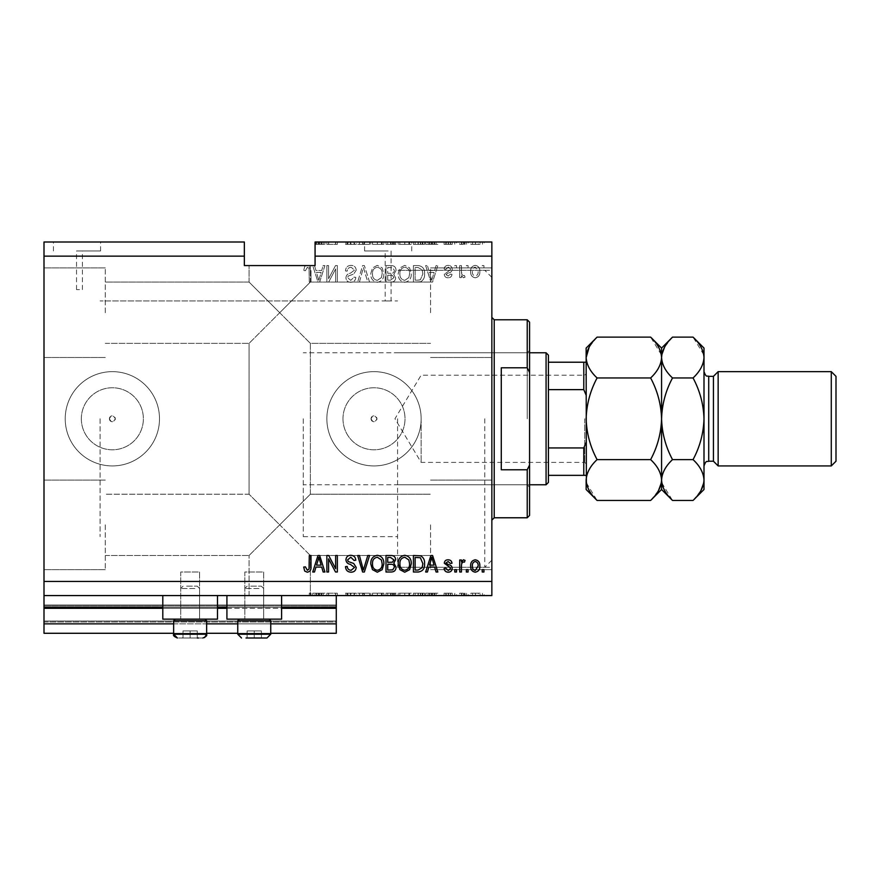 <?xml version="1.0" encoding="UTF-8"?>
<svg xmlns="http://www.w3.org/2000/svg" width="880" height="880" viewBox="0 0 880 880"><rect width="100%" height="100%" fill="white"/><g stroke="black" fill="none" stroke-linecap="round" stroke-linejoin="round"><path stroke-width="0.66" stroke-dasharray="4.4 3.3" d="M44 595.573L44 581.427L491.854 581.427L491.854 595.573L44 595.573L44 607.354L336.281 607.354L336.281 595.573L44 595.573L336.281 595.573M44 608.3L44 607.354L336.281 607.354L336.281 623.854L44 623.854L44 608.3L336.281 608.3M44 623.854L44 605L44 633.281L44 621.027L44 633.281L336.281 633.281L336.281 623.854M44 633.281L336.281 633.281L336.281 605.946L336.281 633.281L44 633.281M44 621.973L336.281 621.973L336.281 605L336.281 621.973L44 621.973M44 605L336.281 605L336.281 605.946L336.281 605L44 605L336.281 605L44 605L44 621.027L44 605M173.646 633.281L206.646 633.281M237.754 633.281L270.754 633.281M173.646 623.854L206.646 623.854M237.754 623.854L270.754 623.854M44 607.354L336.281 607.354M162.8 607.354L217.481 607.354M226.919 607.354L281.6 607.354M79.475 250.954L76.527 250.954L79.475 250.954M79.475 289.619L76.527 289.619L79.475 289.619M77 242L100.573 242L77 242M77 250.954L100.573 250.954L77 250.954M388.146 250.954L364.573 250.954L388.146 250.954M388.146 300.96C384.34 300.927 384.34 300.927 388.146 300.96C384.34 300.927 384.34 300.927 388.146 300.96C391.941 300.927 391.941 300.927 388.146 300.96C391.941 300.927 391.941 300.927 388.146 300.96M388.146 242L364.573 242L388.146 242M371.052 418.781A2.948 2.948 0 0 1 374 415.844A2.948 2.948 0 0 1 376.948 418.781C374.979 422.587 373.021 422.587 371.052 418.781C373.01 414.986 374.979 414.986 376.948 418.781A2.948 2.948 0 0 1 374 421.729A2.948 2.948 0 0 1 371.052 418.781M109.406 418.781A2.948 2.948 0 0 1 112.354 415.844A2.948 2.948 0 0 1 115.302 418.781C113.344 422.587 111.375 422.587 109.406 418.781C111.375 414.986 113.333 414.986 115.302 418.781A2.948 2.948 0 0 1 112.354 421.729A2.948 2.948 0 0 1 109.406 418.781M81.334 418.781A31.02 31.02 0 0 1 112.354 387.761A31.02 31.02 0 0 1 143.374 418.781A31.02 31.02 0 0 1 112.354 449.801A31.02 31.02 0 0 1 81.334 418.781A31.02 31.02 0 0 1 112.354 387.761A31.02 31.02 0 0 1 143.374 418.781A31.02 31.02 0 0 1 112.354 449.801A31.02 31.02 0 0 1 81.334 418.781M342.98 418.781A31.02 31.02 0 0 1 374 387.761A31.02 31.02 0 0 1 405.02 418.781A31.02 31.02 0 0 1 374 449.801A31.02 31.02 0 0 1 342.98 418.781A31.02 31.02 0 0 1 374 387.761A31.02 31.02 0 0 1 405.02 418.781A31.02 31.02 0 0 1 374 449.801A31.02 31.02 0 0 1 342.98 418.781M326.854 418.781A47.146 47.146 0 0 1 374 371.646A47.146 47.146 0 0 1 421.146 418.781A47.146 47.146 0 0 1 374 465.927A47.146 47.146 0 0 1 326.854 418.781A47.146 47.146 0 0 1 374 371.646A47.146 47.146 0 0 1 421.146 418.781A47.146 47.146 0 0 1 374 465.927A47.146 47.146 0 0 1 326.854 418.781M65.219 418.781A47.146 47.146 0 0 1 112.354 371.646A47.146 47.146 0 0 1 159.5 418.781A47.146 47.146 0 0 1 112.354 465.927A47.146 47.146 0 0 1 65.219 418.781A47.146 47.146 0 0 1 112.354 371.646A47.146 47.146 0 0 1 159.5 418.781A47.146 47.146 0 0 1 112.354 465.927A47.146 47.146 0 0 1 65.219 418.781M279.719 265.573L249.073 265.573L279.719 265.573M279.719 312.719L249.073 282.073L279.719 312.719L249.073 282.073L279.719 312.719L249.073 282.073L279.719 312.719L249.073 282.073L279.719 312.719L249.073 343.354L310.354 282.073L279.719 312.719L310.354 282.073L279.719 312.719L310.354 282.073L279.719 312.719L310.354 282.073L279.719 312.719L310.354 343.354L279.719 312.719M279.719 524.854L249.073 555.5L279.719 524.854L249.073 555.5L279.719 524.854L249.073 494.219L279.719 524.854L249.073 494.219L279.719 524.854L249.073 555.5L279.719 524.854L249.073 555.5L279.719 524.854L249.073 494.219L279.719 524.854L249.073 494.219L279.719 524.854L310.354 494.219L279.719 524.854L310.354 494.219L279.719 524.854L310.354 494.219L279.719 524.854L310.354 494.219L279.719 524.854L310.354 555.5L279.719 524.854M279.719 595.573L249.073 595.573L310.354 595.573L279.719 595.573L310.354 595.573L310.321 593.219L309.287 593.219L309.287 595.573L279.719 595.573M105.281 524.854L105.281 569.646L105.281 524.854M105.281 312.719L105.281 267.927L105.281 312.719M44 312.719L44 267.927L44 312.719M44 524.854L44 569.646L44 524.854M491.854 312.719L491.854 267.927L491.854 312.719M430.573 312.719L430.573 267.927L430.573 312.719M491.854 524.854L491.854 569.646L491.854 524.854M430.573 524.854L430.573 569.646L430.573 524.854M263.681 572L263.681 619.146L244.827 619.146L263.681 619.146L244.827 619.146L263.681 619.146L244.827 619.146L263.681 619.146L244.827 619.146L263.681 619.146L263.681 572L244.827 572L244.827 619.146L244.827 572L263.681 572M199.573 572L199.573 619.146L180.719 619.146L199.573 619.146L180.719 619.146L199.573 619.146L180.719 619.146L199.573 619.146L180.719 619.146L199.573 619.146L199.573 572L180.719 572L180.719 619.146L180.719 572L199.573 572M162.8 595.573L217.481 595.573L162.8 595.573L162.8 619.146L217.481 619.146L162.8 619.146L217.481 619.146L217.481 595.573L162.8 595.573L217.481 595.573M226.919 595.573L281.6 595.573L226.919 595.573L226.919 619.146L281.6 619.146L226.919 619.146L281.6 619.146L281.6 595.573L226.919 595.573L281.6 595.573M397.573 418.781L397.573 567.281L397.573 418.781M100.1 418.781L100.1 536.646L100.1 418.781M491.854 418.781L491.854 567.281L491.854 418.781M44 242L244.354 242L244.354 256.146L44 256.146L44 242M311.003 270.875L308.605 265.573L311.003 270.875L311.003 282.073L311.003 270.875M244.354 256.146L244.354 265.573L305.954 265.573L304.7 266.519L303.71 270.501L305.426 270.71L307.351 267.289L309.056 268.532L309.287 282.073L311.003 282.073L309.287 282.073L309.056 268.532L307.351 267.289L305.426 270.71L303.71 270.501L304.7 266.519L305.954 265.573L312.719 265.573L317.988 282.073L319.66 282.073L324.929 265.573L323.147 265.573L321.706 270.501L315.942 270.501L314.501 265.573L312.719 265.573L317.988 282.073L319.66 282.073L324.929 265.573L323.147 265.573L321.706 270.501L315.942 270.501L314.501 265.573L315.073 265.573L315.073 256.146L491.854 256.146L491.854 242L315.073 242L324.929 242L315.073 242L315.073 256.146M328.68 244.354L337.359 244.354L328.57 244.354L328.57 242L337.359 242L328.57 242L328.57 244.354L326.854 244.354L326.854 242L326.854 244.354L328.68 244.354L328.68 242M356.213 242L345.499 242L356.213 242L356.213 244.354L351.021 244.354L351.021 242M369.567 242L357.665 242L369.567 242L369.567 244.354L364.375 244.354L364.375 242M372.46 244.354L383.856 244.354L377.322 244.354L377.311 242L370.788 242L383.856 242L372.504 242L377.311 242L377.322 244.354L372.46 244.354L372.46 242M411.29 244.354L398.211 244.354L404.756 244.354L404.745 242L398.211 242L411.29 242L399.927 242L404.734 242L404.756 244.354L411.29 244.354L411.29 242M428.868 242L437.855 242L428.868 242L428.868 244.354L427.427 244.354L427.427 242M484.143 242L482.427 242L484.143 242L484.143 244.354L482.427 244.354L482.427 242L482.427 244.354L484.143 244.354L484.143 242M480.073 242L470.855 242L480.073 242L480.073 244.354L475.464 244.354L475.464 242L475.464 244.354L470.855 244.354L470.855 242M468.281 242L466.576 242L468.281 242L468.281 244.354L466.576 244.354L466.576 242L466.576 244.354L468.281 244.354L468.281 242M463.452 244.354L461.428 244.354L461.428 242L459.712 242L465.069 242L461.428 242L461.428 244.354L459.712 244.354L459.712 242L459.712 244.354L461.428 244.354L461.428 242L461.428 244.354L463.452 244.354L463.452 242M456.5 242L454.784 242L456.5 242L456.5 244.354L454.784 244.354L454.784 242L454.784 244.354L456.5 244.354L456.5 242M452.21 242L444.07 242L452.21 242L452.21 244.354L448.162 244.354L448.162 242L448.151 244.354L444.07 244.354L444.07 242M424.567 242L413.424 242L424.567 242L424.567 244.354L418.297 244.354L418.297 242M396.066 242L386.001 242L396.066 242L396.066 244.354L386.001 244.354L386.001 242L386.001 244.354L395.648 244.354L395.648 242M310.321 593.219L311.003 593.219L311.003 595.573L311.003 593.219L309.287 593.219L309.287 595.573L310.321 595.573M328.68 593.219L337.359 593.219L328.57 593.219L328.57 595.573L337.359 595.573L328.57 595.573L328.57 593.219L326.854 593.219L326.854 595.573L326.854 593.219L328.68 593.219L328.68 595.573M356.213 595.573L345.499 595.573L356.213 595.573L356.213 593.219L351.021 593.219L351.021 595.573M369.567 595.573L357.665 595.573L369.567 595.573L369.567 593.219L364.375 593.219L364.375 595.573M372.46 593.219L383.856 593.219L377.322 593.219L377.311 595.573L370.788 595.573L383.856 595.573L372.504 595.573L377.311 595.573L377.322 593.219L372.46 593.219L372.46 595.573M411.29 593.219L398.211 593.219L404.756 593.219L404.745 595.573L398.211 595.573L411.29 595.573L399.927 595.573L404.734 595.573L404.756 593.219L411.29 593.219L411.29 595.573M428.868 595.573L437.855 595.573L428.868 595.573L428.868 593.219L427.427 593.219L427.427 595.573M484.143 595.573L482.427 595.573L484.143 595.573L484.143 593.219L482.427 593.219L482.427 595.573L482.427 593.219L484.143 593.219L484.143 595.573M480.073 595.573L470.855 595.573L480.073 595.573L480.073 593.219L475.464 593.219L475.464 595.573L475.464 593.219L470.855 593.219L470.855 595.573M468.281 595.573L466.576 595.573L468.281 595.573L468.281 593.219L466.576 593.219L466.576 595.573L466.576 593.219L468.281 593.219L468.281 595.573M463.452 593.219L461.428 593.219L461.428 595.573L459.712 595.573L465.069 595.573L461.428 595.573L461.428 593.219L459.712 593.219L459.712 595.573L459.712 593.219L461.428 593.219L461.428 595.573L461.428 593.219L463.452 593.219L463.452 595.573M456.5 595.573L454.784 595.573L456.5 595.573L456.5 593.219L454.784 593.219L454.784 595.573L454.784 593.219L456.5 593.219L456.5 595.573M452.21 595.573L444.07 595.573L452.21 595.573L452.21 593.219L448.162 593.219L448.162 595.573L448.151 593.219L444.07 593.219L444.07 595.573M424.567 595.573L413.424 595.573L424.567 595.573L424.567 593.219L418.297 593.219L418.297 595.573M396.066 595.573L386.001 595.573L396.066 595.573L396.066 593.219L386.001 593.219L386.001 595.573L386.001 593.219L395.648 593.219L395.648 595.573M315.942 595.573L324.929 595.573L315.942 595.573L315.942 593.219L314.501 593.219L314.501 595.573M491.854 581.427L491.854 256.146M44 581.427L44 256.146M328.57 278.707L328.57 265.573L326.854 265.573L326.854 282.073L328.68 282.073L335.643 268.917L335.643 282.073L337.359 282.073L337.359 265.573L335.522 265.573L328.57 278.707L328.57 265.573L326.854 265.573L326.854 282.073L328.68 282.073L335.643 268.917L335.643 282.073L337.359 282.073L337.359 265.573L335.522 265.573L328.57 278.707M356.213 270.16C355.905 267.047 354.178 265.452 351.021 265.353C347.545 265.573 345.708 267.432 345.499 270.93L347.215 271.139C347.435 268.719 348.755 267.432 351.164 267.289L354.497 270.116L350.383 273.229C347.688 273.669 346.214 275.176 345.928 277.761C346.181 280.665 347.776 282.172 350.713 282.282C353.859 282.128 355.542 280.489 355.784 277.354L354.068 277.145L350.768 280.357L347.644 277.728L348.183 276.056L353.672 274.098L356.213 270.16C355.905 267.047 354.178 265.452 351.021 265.353C347.545 265.573 345.708 267.432 345.499 270.93L347.215 271.139C347.435 268.719 348.755 267.432 351.164 267.289L354.497 270.116L350.383 273.229C347.688 273.669 346.214 275.176 345.928 277.761C346.181 280.665 347.776 282.172 350.713 282.282C353.859 282.128 355.542 280.489 355.784 277.354L354.068 277.145L350.768 280.357L347.644 277.728L348.183 276.056L353.672 274.098L356.213 270.16M369.567 282.073L364.375 265.573L362.604 265.573L357.665 282.073L359.425 282.073L363.396 267.498L367.785 282.073L369.567 282.073L364.375 265.573L362.604 265.573L357.665 282.073L359.425 282.073L363.396 267.498L367.785 282.073L369.567 282.073M377.322 265.353L372.46 267.949L370.788 273.603C370.59 278.509 372.768 281.402 377.333 282.282C381.799 281.435 383.977 278.608 383.856 273.801L382.173 267.883L377.322 265.353L372.46 267.949L370.788 273.603C370.59 278.509 372.768 281.402 377.333 282.282C381.799 281.435 383.977 278.608 383.856 273.801L382.173 267.883L377.322 265.353M404.745 265.353L399.883 267.949L398.211 273.603C398.013 278.509 400.202 281.402 404.756 282.282C409.233 281.435 411.411 278.608 411.29 273.801L409.607 267.883L404.745 265.353L399.883 267.949L398.211 273.603C398.013 278.509 400.202 281.402 404.756 282.282C409.233 281.435 411.411 278.608 411.29 273.801L409.607 267.883L404.745 265.353M428.868 270.501L427.427 265.573L425.645 265.573L430.914 282.073L432.586 282.073L437.855 265.573L436.073 265.573L434.632 270.501L428.868 270.501L427.427 265.573L425.645 265.573L430.914 282.073L432.586 282.073L437.855 265.573L436.073 265.573L434.632 270.501L428.868 270.501M483.934 267.927L483.934 265.573L482.218 265.573L482.218 267.927L483.934 267.927L483.934 265.573L482.218 265.573L482.218 267.927L483.934 267.927M479.853 271.7C480.084 268.114 478.544 266.002 475.255 265.353C471.999 265.991 470.47 268.059 470.646 271.568C470.459 275.088 471.988 277.156 475.255 277.783C478.467 277.178 479.996 275.143 479.853 271.7C480.084 268.114 478.544 266.002 475.255 265.353C471.999 265.991 470.47 268.059 470.646 271.568C470.459 275.088 471.988 277.156 475.255 277.783C478.467 277.178 479.996 275.143 479.853 271.7M468.072 267.927L468.072 265.573L466.356 265.573L466.356 267.927L468.072 267.927L468.072 265.573L466.356 265.573L466.356 267.927L468.072 267.927M461.428 271.788L461.428 265.573L459.712 265.573L459.712 277.574L461.428 277.574L461.428 275.66L463.452 277.783L465.069 277.145L464.431 275.429L463.265 275.638L461.736 274.241L461.428 265.573L459.712 265.573L459.712 277.574L461.428 277.574L461.428 275.66L463.452 277.783L465.069 277.145L464.431 275.429L463.265 275.638L461.736 274.241L461.428 271.788M456.5 267.927L456.5 265.573L454.784 265.573L454.784 267.927L456.5 267.927L456.5 265.573L454.784 265.573L454.784 267.927L456.5 267.927M452.21 269.225C452.023 266.739 450.67 265.452 448.162 265.353C445.742 265.485 444.378 266.772 444.07 269.214L445.786 269.434L448.272 267.069L450.505 268.928L450.109 270.017L444.29 274.362C444.51 276.617 445.775 277.75 448.085 277.783C450.384 277.75 451.682 276.606 452.001 274.362L450.285 274.142L448.151 276.067L445.995 274.604L448.459 272.921C450.769 272.635 452.023 271.403 452.21 269.225C452.023 266.739 450.67 265.452 448.162 265.353C445.742 265.485 444.378 266.772 444.07 269.214L445.786 269.434L448.272 267.069L450.505 268.928L450.109 270.017L444.29 274.362C444.51 276.617 445.775 277.75 448.085 277.783C450.384 277.75 451.682 276.606 452.001 274.362L450.285 274.142L448.151 276.067L445.995 274.604L448.459 272.921C450.769 272.635 452.023 271.403 452.21 269.225M424.567 273.911C424.864 269.027 422.774 266.244 418.297 265.573L413.424 265.573L413.424 282.073L420.706 281.765C423.555 280.038 424.842 277.42 424.567 273.911C424.864 269.027 422.774 266.244 418.297 265.573L413.424 265.573L413.424 282.073L420.706 281.765C423.555 280.038 424.842 277.42 424.567 273.911M396.066 270.413C395.934 267.212 394.273 265.595 391.083 265.573L386.001 265.573L386.001 282.073L391.116 282.073C393.888 282.051 395.395 280.676 395.648 277.926L393.8 274.461L396.066 270.413C395.934 267.212 394.273 265.595 391.083 265.573L386.001 265.573L386.001 282.073L391.116 282.073C393.888 282.051 395.395 280.676 395.648 277.926L393.8 274.461L396.066 270.413M478.148 271.579C478.346 273.999 477.367 275.495 475.211 276.067C473.11 275.451 472.153 273.955 472.362 271.579C472.153 269.148 473.132 267.652 475.299 267.069L478.148 271.579C478.346 273.999 477.367 275.495 475.211 276.067C473.11 275.451 472.153 273.955 472.362 271.579C472.153 269.148 473.132 267.652 475.299 267.069L478.148 271.579M431.75 280.357L429.429 272.426L434.071 272.426L431.75 280.357L429.429 272.426L434.071 272.426L431.75 280.357M418.044 280.148L415.14 280.148L415.14 267.498L418.088 267.498L422.202 269.907L422.862 273.933L420.376 279.818L415.14 280.148L415.14 267.498L418.088 267.498L422.202 269.907L422.862 273.933L420.376 279.818L418.044 280.148M408.859 277.585L404.778 280.357C401.28 279.642 399.663 277.387 399.927 273.581C399.817 270.028 401.423 267.927 404.734 267.289C408.144 267.971 409.761 270.171 409.574 273.856L408.859 277.585L404.778 280.357C401.28 279.642 399.663 277.387 399.927 273.581C399.817 270.028 401.423 267.927 404.734 267.289C408.144 267.971 409.761 270.171 409.574 273.856L408.859 277.585M390.874 273.284L387.717 273.284L387.717 267.498L392.777 267.707L394.361 270.402C394.174 272.47 393.008 273.427 390.874 273.284L387.717 273.284L387.717 267.498L392.777 267.707L394.361 270.402C394.174 272.47 393.008 273.427 390.874 273.284M390.522 280.148L387.717 280.148L387.717 275.209L392.425 275.374L393.932 277.651L390.522 280.148L387.717 280.148L387.717 275.209L392.425 275.374L393.932 277.651L390.522 280.148M381.425 277.585L377.344 280.357C373.846 279.642 372.24 277.387 372.504 273.581C372.394 270.028 373.989 267.927 377.311 267.289C380.721 267.971 382.327 270.171 382.14 273.856L381.425 277.585L377.344 280.357C373.846 279.642 372.24 277.387 372.504 273.581C372.394 270.028 373.989 267.927 377.311 267.289C380.721 267.971 382.327 270.171 382.14 273.856L381.425 277.585M318.824 280.357L316.503 272.426L321.134 272.426L318.824 280.357L316.503 272.426L321.134 272.426L318.824 280.357M304.7 571.054L303.71 567.072L305.426 566.852L307.351 570.284L309.056 569.041L309.287 555.5L311.003 555.5L311.003 566.698C311.333 569.822 310.09 571.659 307.274 572.209L304.7 571.054M427.427 572L425.645 572L430.914 555.5L432.586 555.5L437.855 572L436.073 572L434.632 567.072L428.868 567.072L427.427 572M431.75 557.216L429.429 565.147L434.071 565.147L431.75 557.216M448.162 572.209C445.742 572.088 444.378 570.801 444.07 568.359L445.786 568.139L448.272 570.504L450.505 568.634L450.109 567.545L444.29 563.211C444.51 560.956 445.775 559.812 448.085 559.79C450.384 559.823 451.682 560.967 452.001 563.211L450.285 563.431L448.151 561.495L445.995 562.969L448.459 564.652C450.769 564.938 452.023 566.17 452.21 568.348C452.023 570.834 450.67 572.121 448.162 572.209M456.5 572L454.784 572L454.784 569.646L456.5 569.646L456.5 572M461.428 572L459.712 572L459.712 559.999L461.428 559.999L461.428 561.913L463.452 559.79L465.069 560.428L464.431 562.144L463.265 561.924L461.736 563.332L461.428 572M483.934 572L482.218 572L482.218 569.646L483.934 569.646L483.934 572M475.255 572.209C471.999 571.582 470.47 569.503 470.646 566.005C470.459 562.485 471.988 560.406 475.255 559.79C478.467 560.395 479.996 562.43 479.853 565.873C480.084 569.448 478.544 571.56 475.255 572.209M478.148 565.994C478.346 563.574 477.367 562.078 475.211 561.495C473.11 562.122 472.153 563.618 472.362 565.994C472.153 568.414 473.132 569.921 475.299 570.504L478.148 565.994M468.072 572L466.356 572L466.356 569.646L468.072 569.646L468.072 572M418.297 572L413.424 572L413.424 555.5L420.706 555.808C423.555 557.524 424.842 560.142 424.567 563.662C424.864 568.546 422.774 571.329 418.297 572M418.044 557.425L415.14 557.425L415.14 570.075L418.088 570.075L422.202 567.666L422.862 563.64L420.376 557.755L418.044 557.425M399.883 569.624L398.211 563.97C398.013 559.064 400.202 556.171 404.756 555.291C409.233 556.138 411.411 558.965 411.29 563.772L409.607 569.69L404.745 572.209L399.883 569.624M408.859 559.988L404.778 557.216C401.28 557.931 399.663 560.186 399.927 563.992C399.817 567.545 401.423 569.646 404.734 570.284C408.144 569.591 409.761 567.402 409.574 563.717L408.859 559.988M391.083 572L386.001 572L386.001 555.5L391.116 555.5C393.888 555.511 395.395 556.897 395.648 559.647L393.8 563.112L396.066 567.16C395.934 570.361 394.273 571.978 391.083 572M390.874 564.289L387.717 564.289L387.717 570.075L392.777 569.866L394.361 567.171C394.174 565.103 393.008 564.146 390.874 564.289M390.522 557.425L387.717 557.425L387.717 562.353L392.425 562.199L393.932 559.922L390.522 557.425M372.46 569.624L370.788 563.97C370.59 559.064 372.768 556.171 377.333 555.291C381.799 556.138 383.977 558.965 383.856 563.772L382.173 569.69L377.322 572.209L372.46 569.624M381.425 559.988L377.344 557.216C373.846 557.931 372.24 560.186 372.504 563.992C372.394 567.545 373.989 569.646 377.311 570.284C380.721 569.591 382.327 567.402 382.14 563.717L381.425 559.988M364.375 572L362.604 572L357.665 555.5L359.425 555.5L363.396 570.075L367.785 555.5L369.567 555.5L364.375 572M351.021 572.209C347.545 572 345.708 570.141 345.499 566.643L347.215 566.434C347.435 568.843 348.755 570.13 351.164 570.284L354.497 567.457L350.383 564.344C347.688 563.904 346.214 562.397 345.928 559.801C346.181 556.908 347.776 555.401 350.713 555.291C353.859 555.434 355.542 557.084 355.784 560.219L354.068 560.428L350.768 557.216L347.644 559.845L348.183 561.517L353.672 563.464L356.213 567.413C355.905 570.526 354.178 572.121 351.021 572.209M328.57 572L326.854 572L326.854 555.5L328.68 555.5L335.643 568.656L335.643 555.5L337.359 555.5L337.359 572L335.522 572L328.57 558.866L328.57 572M314.501 572L312.719 572L317.988 555.5L319.66 555.5L324.929 572L323.147 572L321.706 567.072L315.942 567.072L314.501 572M318.824 557.216L316.503 565.147L321.134 565.147L318.824 557.216M470.855 593.219L480.073 593.219M478.357 593.219L472.571 593.219L478.357 593.219L478.357 595.573L472.571 595.573L478.357 595.573M475.42 593.219L475.42 595.573M472.571 593.219L472.571 595.573M475.508 593.219L475.508 595.573M465.069 593.219L465.069 595.573M464.431 593.219L464.431 595.573M463.265 593.219L463.265 595.573M461.736 593.219L461.736 595.573M444.07 593.219L445.786 593.219L445.786 595.573M445.786 593.219L448.272 593.219L448.272 595.573M448.272 593.219L450.505 593.219L450.505 595.573M450.505 593.219L450.109 595.573M450.109 593.219L444.29 593.219L444.29 595.573M444.29 593.219L448.085 593.219L448.085 595.573M448.085 593.219L452.001 593.219L452.001 595.573M452.001 593.219L450.285 593.219L450.285 595.573M450.285 593.219L445.995 593.219L445.995 595.573M445.995 593.219L446.545 595.573M446.545 593.219L452.21 593.219M427.427 593.219L425.645 593.219L425.645 595.573M425.645 593.219L430.914 593.219L430.914 595.573M430.914 593.219L432.586 593.219L432.586 595.573M432.586 593.219L437.855 593.219L437.855 595.573M437.855 593.219L436.073 593.219L436.073 595.573M436.073 593.219L434.632 593.219L434.632 595.573M434.632 593.219L428.868 593.219M431.75 593.219L429.429 593.219L434.071 593.219L431.75 593.219L431.75 595.573L429.429 595.573L431.75 595.573M430.98 593.219L430.98 595.573M429.429 593.219L429.429 595.573M434.071 593.219L434.071 595.573M418.297 593.219L413.424 593.219L413.424 595.573L413.424 593.219L420.706 593.219L420.706 595.573M420.706 593.219L424.567 593.219M418.044 593.219L422.862 593.219L418.044 593.219L418.044 595.573L422.862 595.573L418.044 595.573L418.077 593.219M415.14 593.219L415.14 595.573L415.14 593.219M420.376 593.219L420.376 595.573M422.862 593.219L422.862 595.573M422.202 593.219L422.202 595.573M418.088 593.219L418.088 595.573M399.883 593.219L399.883 595.573L399.927 593.219L409.574 593.219L409.607 595.573L409.574 593.219L399.927 593.219M398.211 593.219L398.211 595.573M404.778 593.219L404.778 595.573M408.859 593.219L408.859 595.573M404.734 593.219L404.734 595.573M395.648 593.219L393.8 593.219L393.8 595.573M393.8 593.219L396.066 593.219M390.874 593.219L394.361 593.219L390.874 593.219L390.874 595.573L387.717 595.573L394.361 595.573L390.874 595.573M390.522 593.219L393.932 593.219L390.522 593.219L390.522 595.573M387.717 593.219L387.717 595.573L387.717 593.219M393.932 593.219L393.932 595.573M392.425 593.219L392.425 595.573M394.361 593.219L394.361 595.573M392.777 593.219L392.777 595.573M391.116 593.219L391.116 595.573M370.788 593.219L370.788 595.573M377.333 593.219L377.333 595.573L377.344 593.219L372.504 593.219L377.344 593.219M383.856 593.219L383.856 595.573M382.173 593.219L382.173 595.573M372.504 593.219L372.504 595.573M381.425 593.219L381.425 595.573M382.14 593.219L382.14 595.573M364.375 593.219L362.604 593.219L362.604 595.573M362.604 593.219L357.665 593.219L357.665 595.573M357.665 593.219L359.425 593.219L359.425 595.573M359.425 593.219L363.396 593.219L363.396 595.573M363.396 593.219L367.785 593.219L367.785 595.573M367.785 593.219L369.567 593.219M351.021 593.219L345.499 593.219L345.499 595.573M345.499 593.219L347.215 593.219L347.215 595.573M347.215 593.219L351.164 593.219L351.164 595.573M351.164 593.219L354.497 593.219L354.497 595.573M354.497 593.219L345.928 593.219L345.928 595.573M345.928 593.219L350.713 593.219L350.713 595.573M350.713 593.219L355.784 593.219L355.784 595.573M355.784 593.219L354.068 593.219L354.068 595.573M354.068 593.219L350.768 593.219L350.768 595.573L350.801 593.219L347.644 593.219L347.644 595.573M347.644 593.219L348.183 595.573M348.183 593.219L353.672 593.219L353.672 595.573M353.672 593.219L356.213 593.219M335.643 593.219L335.643 595.573L335.643 593.219M337.359 593.219L337.359 595.573L337.359 593.219M335.522 593.219L335.522 595.573M314.501 593.219L312.719 593.219L312.719 595.573M312.719 593.219L317.988 593.219L317.988 595.573M317.988 593.219L319.66 593.219L319.66 595.573M319.66 593.219L324.929 593.219L324.929 595.573M324.929 593.219L323.147 593.219L323.147 595.573M323.147 593.219L321.706 593.219L321.706 595.573M321.706 593.219L315.942 593.219M318.824 593.219L316.503 593.219L321.134 593.219L318.824 593.219L318.824 595.573L316.503 595.573L318.824 595.573M318.054 593.219L318.054 595.573M316.503 593.219L316.503 595.573M321.134 593.219L321.134 595.573M470.855 244.354L480.073 244.354M478.357 244.354L472.571 244.354L478.357 244.354L478.357 242L472.571 242L478.357 242M475.42 244.354L475.42 242M472.571 244.354L472.571 242M475.508 244.354L475.508 242M465.069 244.354L465.069 242M464.431 244.354L464.431 242M463.265 244.354L463.265 242M461.736 244.354L461.736 242M444.07 244.354L445.786 244.354L445.786 242M445.786 244.354L448.272 244.354L448.272 242M448.272 244.354L450.505 244.354L450.505 242M450.505 244.354L450.109 242M450.109 244.354L444.29 244.354L444.29 242M444.29 244.354L448.085 244.354L448.085 242M448.085 244.354L452.001 244.354L452.001 242M452.001 244.354L450.285 244.354L450.285 242M450.285 244.354L445.995 244.354L445.995 242M445.995 244.354L446.545 242M446.545 244.354L452.21 244.354M427.427 244.354L425.645 244.354L425.645 242M425.645 244.354L430.914 244.354L430.914 242M430.914 244.354L432.586 244.354L432.586 242M432.586 244.354L437.855 244.354L437.855 242M437.855 244.354L436.073 244.354L436.073 242M436.073 244.354L434.632 244.354L434.632 242M434.632 244.354L428.868 244.354M431.75 244.354L429.429 244.354L434.071 244.354L431.75 244.354L431.75 242L429.429 242L431.75 242M430.98 244.354L430.98 242M429.429 244.354L429.429 242M434.071 244.354L434.071 242M418.297 244.354L413.424 244.354L413.424 242L413.424 244.354L420.706 244.354L420.706 242M420.706 244.354L424.567 244.354M418.044 244.354L422.862 244.354L418.044 244.354L418.044 242L422.862 242L418.044 242L418.077 244.354M415.14 244.354L415.14 242L415.14 244.354M420.376 244.354L420.376 242M422.862 244.354L422.862 242M422.202 244.354L422.202 242M418.088 244.354L418.088 242M399.883 244.354L399.883 242L399.927 244.354L409.574 244.354L409.607 242L409.574 244.354L399.927 244.354M398.211 244.354L398.211 242M404.778 244.354L404.778 242M408.859 244.354L408.859 242M404.734 244.354L404.734 242M395.648 244.354L393.8 244.354L393.8 242M393.8 244.354L396.066 244.354M390.874 244.354L394.361 244.354L390.874 244.354L390.874 242L387.717 242L394.361 242L390.874 242M390.522 244.354L393.932 244.354L390.522 244.354L390.522 242M387.717 244.354L387.717 242L387.717 244.354M393.932 244.354L393.932 242M392.425 244.354L392.425 242M394.361 244.354L394.361 242M392.777 244.354L392.777 242M391.116 244.354L391.116 242M370.788 244.354L370.788 242M377.333 244.354L377.333 242L377.344 244.354L372.504 244.354L377.344 244.354M383.856 244.354L383.856 242M382.173 244.354L382.173 242M372.504 244.354L372.504 242M381.425 244.354L381.425 242M382.14 244.354L382.14 242M364.375 244.354L362.604 244.354L362.604 242M362.604 244.354L357.665 244.354L357.665 242M357.665 244.354L359.425 244.354L359.425 242M359.425 244.354L363.396 244.354L363.396 242M363.396 244.354L367.785 244.354L367.785 242M367.785 244.354L369.567 244.354M351.021 244.354L345.499 244.354L345.499 242M345.499 244.354L347.215 244.354L347.215 242M347.215 244.354L351.164 244.354L351.164 242M351.164 244.354L354.497 244.354L354.497 242M354.497 244.354L345.928 244.354L345.928 242M345.928 244.354L350.713 244.354L350.713 242M350.713 244.354L355.784 244.354L355.784 242M355.784 244.354L354.068 244.354L354.068 242M354.068 244.354L350.768 244.354L350.768 242L350.801 244.354L347.644 244.354L347.644 242M347.644 244.354L348.183 242M348.183 244.354L353.672 244.354L353.672 242M353.672 244.354L356.213 244.354M335.643 244.354L335.643 242L335.643 244.354M337.359 244.354L337.359 242L337.359 244.354M335.522 244.354L335.522 242M317.988 244.354L324.929 244.354L315.073 244.354L315.073 242L315.073 244.354L317.988 244.354L317.988 242M319.66 244.354L319.66 242M324.929 244.354L324.929 242M323.147 244.354L323.147 242M321.706 244.354L321.706 242M315.942 244.354L315.942 242M318.824 244.354L316.503 244.354L321.134 244.354L318.824 244.354L318.824 242L316.503 242L318.824 242M318.054 244.354L318.054 242M316.503 244.354L316.503 242M321.134 244.354L321.134 242M194.271 638L181.896 638L194.271 638M186.604 586.146L197.219 586.146L186.604 586.146M194.854 588.5L180.719 588.5L194.854 588.5M182.699 619.146L205.04 619.146L182.699 619.146M198.396 620.741L173.646 620.741L198.396 620.741M198.396 638L177.419 638L202.873 638L181.896 638L182.996 638L182.996 630.927L190.146 630.927L182.996 630.927L182.996 638L190.146 638L190.146 630.927L197.285 630.927L190.146 630.927L190.146 638L198.396 638L197.285 638L197.285 630.927L197.285 638L197.285 630.927L182.996 630.927L197.285 630.927L197.285 638M173.646 620.741L206.646 620.741L206.646 634.227L173.646 634.227L206.646 634.227L173.646 634.227L173.646 620.741L175.241 619.146M182.996 630.927L182.996 638L182.996 630.927M190.146 630.927L190.146 638L190.146 630.927M258.379 638L246.004 638L258.379 638M250.723 586.146L261.327 586.146L250.723 586.146M258.973 588.5L244.827 588.5L258.973 588.5M246.807 619.146L269.159 619.146L246.807 619.146M237.754 620.741L270.754 620.741L237.754 620.741L270.754 620.741L270.754 634.227L237.754 634.227L270.754 634.227L237.754 634.227L237.754 620.741L239.36 619.146M266.981 638L246.004 638M261.404 638L261.404 630.927L261.404 638L261.404 630.927L247.115 630.927L261.404 630.927L254.254 630.927L254.254 638L247.115 638L254.254 638L254.254 630.927L247.115 630.927L247.115 638L247.115 630.927L261.404 630.927L261.404 638L254.254 638L254.254 630.927L254.254 638M247.115 630.927L247.115 638L247.115 630.927M529.573 418.781L529.573 487.146L529.573 418.781M527.219 418.781L527.219 352.781L527.219 418.781M484.781 418.781L484.781 567.281L484.781 418.781M527.219 517.781L527.219 469.777L501.281 469.777L501.281 367.796L527.219 367.796L527.219 319.781M529.573 515.427L529.573 322.146M527.219 469.777L529.573 465.036M529.573 372.537L527.219 367.796M501.281 469.777L501.281 367.796L501.281 469.777M586.146 418.781L586.146 463.804L586.146 418.781C586.575 433.213 590.227 446.82 597.08 459.613C590.249 465.971 586.597 472.769 586.146 480.029L586.146 357.544C586.564 364.716 590.205 371.525 597.08 377.96C590.227 390.775 586.575 404.382 586.146 418.781M584.727 418.781L584.727 462.396L584.727 418.781M421.146 418.781L421.146 462.396L421.146 418.781M546.073 352.781L546.073 484.781M548.427 482.427L548.427 355.146M303.281 418.781L303.281 536.646L303.281 418.781M586.146 395.219L586.146 442.354L586.146 362.219L586.146 395.219L583.781 389.631L548.427 389.631M548.427 475.354L583.781 475.354L583.781 447.942L586.146 442.354L586.146 475.354L586.146 442.354M548.427 447.942L583.781 447.942M548.427 362.219L583.781 362.219L583.781 389.631M713.427 461.219L713.427 376.354M718.146 465.927L718.146 371.646M836 461.219L836 376.354M831.281 371.646L831.281 465.927M704 489.5L704 348.073M661.342 482.845L661.573 480.029C661.155 472.857 657.503 466.048 650.628 459.613L597.08 459.613M650.628 500.445L658.526 490.523M586.366 482.845L597.08 500.445M650.628 459.613C657.492 446.798 661.144 433.191 661.573 418.781C661.133 404.36 657.492 390.753 650.628 377.96L597.08 377.96M597.08 337.128L589.193 347.05M661.342 354.728L650.628 337.128M650.628 377.96C657.47 371.602 661.111 364.804 661.573 357.544L661.573 348.073M661.573 418.781L661.573 357.544C661.991 364.716 665.632 371.525 672.507 377.96C665.654 390.775 662.002 404.382 661.573 418.781C662.013 433.224 665.654 446.831 672.507 459.613C665.676 465.971 662.024 472.769 661.573 480.029L661.573 418.781M661.573 489.5L661.573 480.029M586.146 357.544L586.146 348.073M586.146 489.5L586.146 480.029M661.793 482.845L672.507 500.445M672.507 337.128L664.62 347.05M661.793 354.728L661.573 357.544M693.055 500.445L700.953 490.523M703.769 482.845L704 480.029C703.582 472.857 699.941 466.048 693.055 459.613C699.919 446.798 703.571 433.191 704 418.781C703.56 404.349 699.919 390.742 693.055 377.96C699.897 371.602 703.549 364.804 704 357.544M703.769 354.728L693.055 337.128M693.055 377.96L672.507 377.96M693.055 459.613L672.507 459.613M44 621.027L336.281 621.027L44 621.027M44 605.946L336.281 605.946L44 605.946M162.8 608.3L217.481 608.3M226.919 608.3L281.6 608.3M448.492 593.219L448.492 595.573L448.459 593.219M432.685 593.219L432.685 595.573M390.742 593.219L390.742 595.573M362.725 593.219L362.725 595.573M364.111 593.219L364.111 595.573M350.383 593.219L350.383 595.573M319.759 593.219L319.759 595.573M448.492 244.354L448.492 242L448.459 244.354M432.685 244.354L432.685 242M390.742 244.354L390.742 242M362.725 244.354L362.725 242M364.111 244.354L364.111 242M350.383 244.354L350.383 242M319.759 244.354L319.759 242M494.219 517.781L494.219 319.781M708.719 461.219L708.719 376.354M76.527 289.619L76.527 250.954M53.427 250.954L53.427 242M303.281 300.927L100.1 300.927L385.198 300.927L385.198 250.954M364.573 250.954L364.573 242M249.073 282.073L249.073 265.573L249.073 282.073L105.281 282.073L249.073 282.073M249.073 595.573L249.073 555.5L249.073 595.573M249.073 494.219L249.073 343.354L249.073 494.219L105.281 494.219L249.073 494.219M105.281 267.927L44 267.927L105.281 267.927M105.281 480.073L44 480.073L105.281 480.073M430.573 267.927L491.854 267.927L430.573 267.927M430.573 480.073L491.854 480.073L430.573 480.073M391.094 250.954L391.094 300.927L397.573 300.927M491.854 277.354L484.781 270.281L397.573 270.281L491.854 270.281M310.354 494.219L430.573 494.219L310.354 494.219L310.354 343.354L430.573 343.354L310.354 343.354L310.354 494.219M310.354 282.073L430.573 282.073L310.354 282.073L310.354 265.573L310.354 282.073M310.354 555.5L430.573 555.5L310.354 555.5L310.354 595.573L310.354 555.5M491.854 560.219L484.781 567.281L397.573 567.281L491.854 567.281M303.281 536.646L397.573 536.646M430.573 569.646L491.854 569.646L430.573 569.646M430.573 357.5L491.854 357.5L430.573 357.5M105.281 569.646L44 569.646L105.281 569.646M105.281 357.5L44 357.5L105.281 357.5M105.281 343.354L249.073 343.354L105.281 343.354M105.281 555.5L249.073 555.5L105.281 555.5M411.719 250.954L411.719 242M100.573 250.954L100.573 242M82.423 289.619L82.423 250.954M183.073 586.146L180.719 588.5L180.719 619.146L180.719 588.5L183.073 586.146M204.523 637.615L202.873 638M205.04 619.146L206.646 620.741M199.573 588.5L199.573 619.146L199.573 588.5L197.219 586.146L199.573 588.5M182.996 637.681L181.896 638L182.996 637.681M247.181 586.146L244.827 588.5L244.827 619.146L244.827 588.5L247.181 586.146M263.681 588.5L263.681 619.146L263.681 588.5L261.327 586.146L263.681 588.5M261.404 637.681L262.504 638L261.404 637.681M269.159 619.146L270.754 620.741M397.573 352.781L527.219 352.781L529.573 350.427M397.573 484.781L527.219 484.781L529.573 487.146M586.146 463.804L584.727 462.396L421.146 462.396L394.944 418.781L421.146 375.177L584.727 375.177L586.146 373.769M529.573 484.781L303.281 484.781M529.573 352.781L303.281 352.781"/><path stroke-width="1.32" d="M44 256.146L244.354 256.146L244.354 242L44 242L44 633.281L173.646 633.281M206.646 633.281L237.754 633.281M270.754 633.281L336.281 633.281L336.281 623.854L270.754 623.854M44 623.854L173.646 623.854M206.646 623.854L237.754 623.854M281.6 608.3L336.281 608.3L336.281 623.854M336.281 608.3L336.281 607.354L281.6 607.354M44 607.354L162.8 607.354M217.481 607.354L226.919 607.354M336.281 595.573L336.281 607.354M217.481 595.573L217.481 619.146L162.8 619.146L162.8 595.573M226.919 595.573L226.919 619.146L281.6 619.146L281.6 595.573M244.354 256.146L244.354 265.573L315.073 265.573L315.073 242L491.854 242L491.854 595.573L44 595.573M44 581.427L491.854 581.427M315.073 256.146L491.854 256.146M328.57 558.866L328.57 572L326.854 572L326.854 555.5L328.68 555.5L335.643 568.656L335.643 555.5L337.359 555.5L337.359 572L335.522 572L328.57 558.866M356.213 567.413C355.905 570.526 354.178 572.121 351.021 572.209C347.545 572 345.708 570.141 345.499 566.643L347.215 566.434C347.435 568.843 348.755 570.13 351.164 570.284L354.497 567.457L350.383 564.344C347.688 563.904 346.214 562.397 345.928 559.801C346.181 556.908 347.776 555.401 350.713 555.291C353.859 555.434 355.542 557.084 355.784 560.219L354.068 560.428L350.768 557.216L347.644 559.845L348.183 561.517L353.672 563.464L356.213 567.413M369.567 555.5L364.375 572L362.604 572L357.665 555.5L359.425 555.5L363.396 570.075L367.785 555.5L369.567 555.5M377.322 572.209L372.46 569.624L370.788 563.97C370.59 559.064 372.768 556.171 377.333 555.291C381.799 556.138 383.977 558.965 383.856 563.772L382.173 569.69L377.322 572.209M404.745 572.209L399.883 569.624L398.211 563.97C398.013 559.064 400.202 556.171 404.756 555.291C409.233 556.138 411.411 558.965 411.29 563.772L409.607 569.69L404.745 572.209M468.072 569.646L468.072 572L466.356 572L466.356 569.646L468.072 569.646M479.853 565.873C480.084 569.448 478.544 571.56 475.255 572.209C471.999 571.582 470.47 569.503 470.646 566.005C470.459 562.485 471.988 560.406 475.255 559.79C478.467 560.395 479.996 562.43 479.853 565.873M307.274 572.209L304.7 571.054L303.71 567.072L305.426 566.852L307.351 570.284L309.056 569.041L309.287 555.5L311.003 555.5L311.003 566.698C311.333 569.822 310.09 571.659 307.274 572.209M428.868 567.072L427.427 572L425.645 572L430.914 555.5L432.586 555.5L437.855 572L436.073 572L434.632 567.072L428.868 567.072M452.21 568.348C452.023 570.834 450.67 572.121 448.162 572.209C445.742 572.088 444.378 570.801 444.07 568.359L445.786 568.139L448.272 570.504L450.505 568.634L450.109 567.545L444.29 563.211C444.51 560.956 445.775 559.812 448.085 559.79C450.384 559.823 451.682 560.967 452.001 563.211L450.285 563.431L448.151 561.495L445.995 562.969L448.459 564.652C450.769 564.938 452.023 566.17 452.21 568.348M456.5 569.646L456.5 572L454.784 572L454.784 569.646L456.5 569.646M461.428 565.774L461.428 572L459.712 572L459.712 559.999L461.428 559.999L461.428 561.913L463.452 559.79L465.069 560.428L464.431 562.144L463.265 561.924L461.736 563.332L461.428 565.774M483.934 569.646L483.934 572L482.218 572L482.218 569.646L483.934 569.646M424.567 563.662C424.864 568.546 422.774 571.329 418.297 572L413.424 572L413.424 555.5L420.706 555.808C423.555 557.524 424.842 560.142 424.567 563.662M396.066 567.16C395.934 570.361 394.273 571.978 391.083 572L386.001 572L386.001 555.5L391.116 555.5C393.888 555.511 395.395 556.897 395.648 559.647L393.8 563.112L396.066 567.16M315.942 567.072L314.501 572L312.719 572L317.988 555.5L319.66 555.5L324.929 572L323.147 572L321.706 567.072L315.942 567.072M430.98 560.34L429.429 565.147L434.071 565.147L431.75 557.216L430.98 560.34M475.211 561.495C473.11 562.122 472.153 563.618 472.362 565.994C472.153 568.414 473.132 569.921 475.299 570.504L478.148 565.994C478.346 563.574 477.367 562.078 475.211 561.495M415.14 557.425L415.14 570.075L418.088 570.075L422.202 567.666L422.862 563.64L420.376 557.755L415.14 557.425M404.778 557.216C401.28 557.931 399.663 560.186 399.927 563.992C399.817 567.545 401.423 569.646 404.734 570.284C408.144 569.591 409.761 567.402 409.574 563.717L408.859 559.988L404.778 557.216M387.717 557.425L387.717 562.353L392.425 562.199L393.932 559.922L390.522 557.425L387.717 557.425M387.717 564.289L387.717 570.075L392.777 569.866L394.361 567.171C394.174 565.103 393.008 564.146 390.874 564.289L387.717 564.289M377.344 557.216C373.846 557.931 372.24 560.186 372.504 563.992C372.394 567.545 373.989 569.646 377.311 570.284C380.721 569.591 382.327 567.402 382.14 563.717L381.425 559.988L377.344 557.216M318.054 560.34L316.503 565.147L321.134 565.147L318.824 557.216L318.054 560.34M197.285 638L198.396 638M205.04 619.146L206.646 620.741L173.646 620.741L173.646 634.227L206.646 634.227L204.523 637.615M269.159 619.146L270.754 620.741L237.754 620.741L237.754 634.227L270.754 634.227L266.981 638L246.004 638M254.254 638L261.404 638M262.504 638L266.981 638L262.504 638M527.219 367.796L527.219 319.781L529.573 322.146L529.573 372.537L527.219 367.796L501.281 367.796L501.281 469.777L527.219 469.777L529.573 465.036L529.573 515.427L527.219 517.781L527.219 469.777M529.573 465.036L529.573 372.537M546.073 352.781L548.427 355.146L548.427 482.427L546.073 484.781L546.073 352.781L529.573 352.781M586.146 395.219L583.781 389.631L583.781 362.219L585.31 362.219M548.427 389.631L583.781 389.631M548.427 447.942L583.781 447.942L586.146 442.354M586.146 475.354L583.781 475.354L586.146 475.354M548.427 475.354L583.781 475.354L583.781 447.942M548.427 362.219L583.781 362.219M713.427 461.219L708.719 461.219L708.719 376.354L713.427 376.354L713.427 461.219L718.146 465.927L718.146 371.646L831.281 371.646L831.281 465.927L718.146 465.927M831.281 371.646L836 376.354L836 461.219L831.281 465.927M650.628 337.128L661.573 348.073L661.573 357.544C661.155 364.716 657.503 371.525 650.628 377.96C657.492 390.775 661.144 404.382 661.573 418.781C661.133 433.213 657.492 446.82 650.628 459.613C657.47 465.971 661.111 472.769 661.573 480.029C661.155 487.201 657.503 493.999 650.628 500.445L597.08 500.445C590.249 494.087 586.597 487.278 586.146 480.029C586.564 472.857 590.205 466.048 597.08 459.613C590.227 446.798 586.575 433.191 586.146 418.781C586.575 404.36 590.227 390.753 597.08 377.96C590.249 371.602 586.597 364.804 586.146 357.544C586.564 350.372 590.205 343.574 597.08 337.128L650.628 337.128C657.47 343.486 661.111 350.295 661.573 357.544L661.342 354.728M650.628 459.613L597.08 459.613M658.526 490.523L661.342 482.845M589.193 347.05L586.146 357.544L586.366 482.845M650.628 377.96L597.08 377.96M693.055 500.445L704 489.5L704 480.029C703.549 472.769 699.897 465.971 693.055 459.613C699.919 446.831 703.56 433.224 704 418.781C703.571 404.382 699.919 390.775 693.055 377.96C699.941 371.525 703.582 364.716 704 357.544C703.549 350.295 699.897 343.486 693.055 337.128L704 348.073L704 480.029C703.582 487.201 699.941 493.999 693.055 500.445L672.507 500.445C665.676 494.087 662.024 487.278 661.573 480.029C661.991 472.857 665.632 466.048 672.507 459.613C665.654 446.798 662.002 433.191 661.573 418.781C662.013 404.349 665.654 390.742 672.507 377.96C665.676 371.602 662.024 364.804 661.573 357.544L661.573 489.5L650.628 500.445M597.08 337.128L586.146 348.073L586.146 357.544M586.146 480.029L586.146 489.5L597.08 500.445M661.573 480.029L661.793 482.845M661.573 357.544C661.991 350.372 665.632 343.574 672.507 337.128L693.055 337.128M664.62 347.05L661.793 354.728M700.953 490.523L703.769 482.845M704 357.544L703.769 354.728M693.055 459.613L672.507 459.613M693.055 377.96L672.507 377.96M44 608.3L162.8 608.3M217.481 608.3L226.919 608.3M527.219 319.781L494.219 319.781L494.219 517.781L491.854 520.146M173.646 634.227L177.419 638C174.075 636.603 172.821 635.349 173.646 634.227M175.241 619.146L173.646 620.741M206.646 620.741L206.646 634.227C207.35 635.481 206.096 636.735 202.873 638M239.36 619.146L237.754 620.741M237.754 634.227L241.527 638L237.754 634.227M270.754 620.741L270.754 634.227L266.981 638M494.219 319.781L491.854 317.427M527.219 517.781L494.219 517.781M546.073 484.781L529.573 484.781M708.719 376.354C707.19 375.298 706.409 378.312 704 371.646M661.573 489.5L672.507 500.445M661.573 348.073L672.507 337.128M708.719 461.219C707.19 462.275 706.409 459.261 704 465.927M713.427 376.354L718.146 371.646"/></g></svg>
